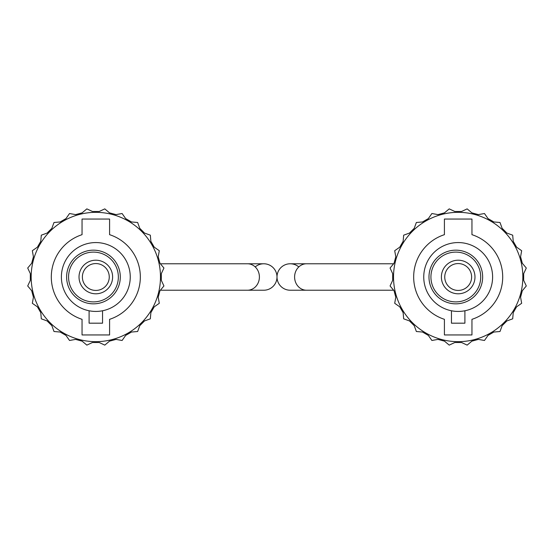 <?xml version="1.0" encoding="UTF-8"?>
<svg xmlns="http://www.w3.org/2000/svg" width="554" height="554" viewBox="0 0 554 554"><rect width="100%" height="100%" fill="white"/><g stroke="black" fill="none" stroke-linecap="round" stroke-linejoin="round"><path stroke-width="0.83" d="M255.2 266.931A13.227 13.227 0 0 1 277 277A13.227 13.227 0 0 0 263.773 263.773L160.362 263.773M247.458 263.773A13.227 11.939 -90 0 1 259.404 277A13.227 11.939 -90 0 1 247.458 290.227L263.773 290.227A13.227 13.227 0 0 0 277 277A13.227 13.227 0 0 1 263.773 290.227A13.227 13.227 0 0 0 277 277A13.227 13.227 0 0 1 290.227 263.773A13.227 13.227 0 0 0 277 277A13.227 13.227 0 0 0 290.227 290.227A13.227 13.227 0 0 1 277 277A13.227 13.227 0 0 1 298.8 266.931M444.744 277A13.434 13.434 0 0 0 458.179 290.435A13.434 13.434 0 0 0 471.62 277A13.434 13.434 0 0 0 458.179 263.566A13.434 13.434 0 0 0 444.744 277M474.979 277A16.793 16.793 0 0 1 458.179 293.793A16.793 16.793 0 0 1 441.386 277A16.793 16.793 0 0 1 458.179 260.207A16.793 16.793 0 0 1 474.979 277M482.652 277A26.834 26.834 0 0 0 455.817 250.166A26.834 26.834 0 0 0 428.983 277A26.834 26.834 0 0 0 455.817 303.834A26.834 26.834 0 0 0 482.652 277M480.713 277A24.895 24.895 0 0 0 455.817 252.105A24.895 24.895 0 0 0 430.922 277A24.895 24.895 0 0 0 455.817 301.895A24.895 24.895 0 0 0 480.713 277M423.748 277A34.431 34.431 0 0 0 458.179 311.431A34.431 34.431 0 0 0 492.61 277A34.431 34.431 0 0 0 458.179 242.569A34.431 34.431 0 0 0 423.748 277M413.672 277A44.507 44.507 0 0 0 444.412 319.326L444.412 334.948L471.953 334.948L471.953 319.326A44.507 44.507 0 0 0 471.953 234.674L471.953 219.052L444.412 219.052L444.412 234.674A44.507 44.507 0 0 0 413.672 277M393.52 277A64.666 64.666 0 0 0 458.179 341.666A64.666 64.666 0 0 0 522.844 277A64.666 64.666 0 0 0 458.179 212.334A64.666 64.666 0 0 0 393.52 277M451.462 310.766L451.462 323.19L464.903 323.19L464.903 310.766M390.064 268.032L394.039 263.288L395.778 256.8L394.704 250.706L399.773 247.16L403.132 241.336L403.672 235.173L409.489 233.061L414.24 228.31L416.359 222.493L422.522 221.953L428.339 218.595L431.891 213.525L437.985 214.599L444.474 212.861L449.211 208.879L454.82 211.496L461.537 211.496L467.147 208.879L471.89 212.861L478.379 214.599L484.473 213.525L488.026 218.595L493.843 221.953L500.006 222.493L502.125 228.31L506.875 233.061L512.692 235.173L513.233 241.336L516.591 247.16L521.66 250.706L520.58 256.8L522.325 263.288L526.3 268.032L523.682 273.641L523.682 280.359L526.3 285.968L522.325 290.712L520.58 297.2L521.66 303.294L516.591 306.84L513.233 312.664L512.692 318.827L506.875 320.939L502.125 325.69L500.006 331.507L493.843 332.047L488.026 335.405L484.473 340.475L478.379 339.401L471.89 341.139L467.147 345.121L461.537 342.504L454.82 342.504L449.211 345.121L444.474 341.139L437.985 339.401L431.891 340.475L428.339 335.405L422.522 332.047L416.359 331.507L414.24 325.69L409.489 320.939L403.672 318.827L403.132 312.664L399.773 306.84L394.704 303.294L395.778 297.2L394.039 290.712L390.064 285.968L392.675 280.359L392.675 273.641L390.064 268.032M82.38 277A13.434 13.434 0 0 0 95.821 290.435A13.434 13.434 0 0 0 109.256 277A13.434 13.434 0 0 0 95.821 263.566A13.434 13.434 0 0 0 82.38 277M112.614 277A16.793 16.793 0 0 1 95.821 293.793A16.793 16.793 0 0 1 79.021 277A16.793 16.793 0 0 1 95.821 260.207A16.793 16.793 0 0 1 112.614 277M120.294 277A26.834 26.834 0 0 0 93.453 250.166A26.834 26.834 0 0 0 66.618 277A26.834 26.834 0 0 0 93.453 303.834A26.834 26.834 0 0 0 120.294 277M118.348 277A24.895 24.895 0 0 0 93.453 252.105A24.895 24.895 0 0 0 68.564 277A24.895 24.895 0 0 0 93.453 301.895A24.895 24.895 0 0 0 118.348 277M61.39 277A34.431 34.431 0 0 0 95.821 311.431A34.431 34.431 0 0 0 130.252 277A34.431 34.431 0 0 0 95.821 242.569A34.431 34.431 0 0 0 61.39 277M51.307 277A44.507 44.507 0 0 0 82.047 319.326L82.047 334.948L109.588 334.948L109.588 319.326A44.507 44.507 0 0 0 109.588 234.674L109.588 219.052L82.047 219.052L82.047 234.674A44.507 44.507 0 0 0 51.307 277M31.156 277A64.666 64.666 0 0 0 95.821 341.666A64.666 64.666 0 0 0 160.48 277A64.666 64.666 0 0 0 95.821 212.334A64.666 64.666 0 0 0 31.156 277M89.097 310.766L89.097 323.19L102.538 323.19L102.538 310.766M27.7 268.032L31.675 263.288L33.42 256.8L32.34 250.706L37.409 247.16L40.767 241.336L41.308 235.173L47.125 233.061L51.875 228.31L53.994 222.493L60.157 221.953L65.974 218.595L69.527 213.525L75.621 214.599L82.11 212.861L86.853 208.879L92.463 211.496L99.18 211.496L104.789 208.879L109.526 212.861L116.015 214.599L122.109 213.525L125.661 218.595L131.478 221.953L137.641 222.493L139.76 228.31L144.511 233.061L150.328 235.173L150.868 241.336L154.227 247.16L159.296 250.706L158.222 256.8L159.961 263.288L163.936 268.032L161.325 273.641L161.325 280.359L163.936 285.968L159.961 290.712L158.222 297.2L159.296 303.294L154.227 306.84L150.868 312.664L150.328 318.827L144.511 320.939L139.76 325.69L137.641 331.507L131.478 332.047L125.661 335.405L122.109 340.475L116.015 339.401L109.526 341.139L104.789 345.121L99.18 342.504L92.463 342.504L86.853 345.121L82.11 341.139L75.621 339.401L69.527 340.475L65.974 335.405L60.157 332.047L53.994 331.507L51.875 325.69L47.125 320.939L41.308 318.827L40.767 312.664L37.409 306.84L32.34 303.294L33.42 297.2L31.675 290.712L27.7 285.968L30.318 280.359L30.318 273.641L27.7 268.032M277 277A13.227 13.227 0 0 0 290.227 290.227L306.542 290.227A13.227 11.939 -90 0 1 294.596 277A13.227 11.939 -90 0 1 306.542 263.773L393.638 263.773M247.458 290.227L160.362 290.227M306.542 290.227L393.638 290.227M306.542 263.773L290.227 263.773"/></g></svg>
